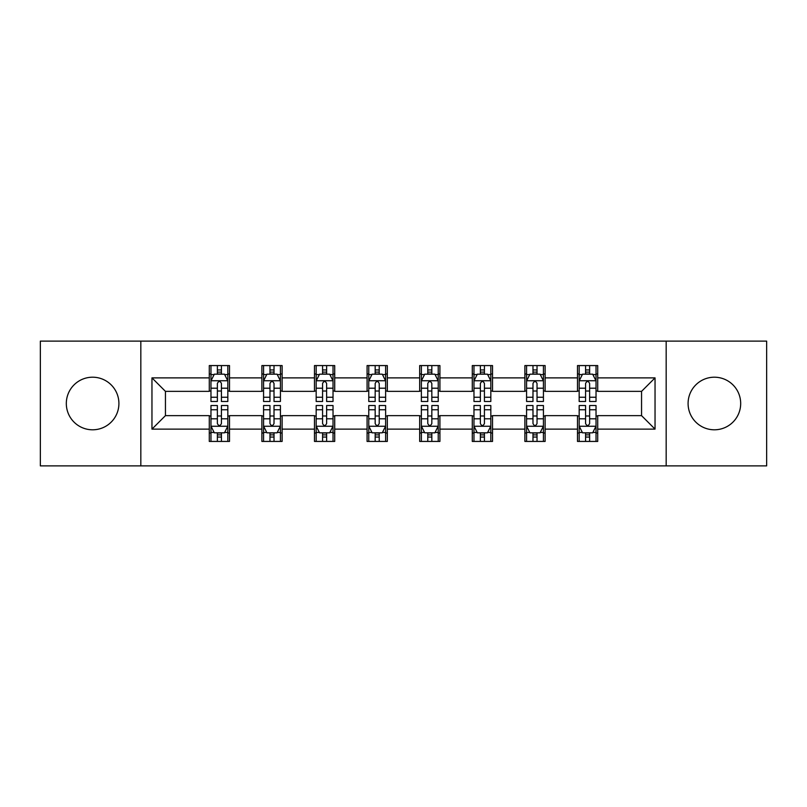 <?xml version="1.0" encoding="UTF-8"?>
<svg xmlns="http://www.w3.org/2000/svg" width="807" height="807" viewBox="0 0 807 807"><rect width="100%" height="100%" fill="white"/><g stroke="black" fill="none" stroke-linecap="round" stroke-linejoin="round"><path stroke-width="1.21" d="M714.387 377.202A26.298 26.298 0 0 0 688.089 403.5A26.298 26.298 0 0 0 714.387 429.798A26.298 26.298 0 0 0 740.685 403.5A26.298 26.298 0 0 0 714.387 377.202M92.613 377.202A26.298 26.298 0 0 0 66.315 403.5A26.298 26.298 0 0 0 92.613 429.798A26.298 26.298 0 0 0 118.911 403.5A26.298 26.298 0 0 0 92.613 377.202M666.168 465.881L766.65 465.881L766.65 341.119L666.168 341.119L666.168 465.881L140.832 465.881L140.832 341.119L40.35 341.119L40.35 465.881L140.832 465.881M666.168 341.119L140.832 341.119M597.715 377.878L597.715 365.571L577.489 365.571L577.489 377.878L545.118 377.878L545.118 365.571L524.883 365.571L524.883 377.878L492.522 377.878L492.522 365.571L472.287 365.571L472.287 377.878L439.916 377.878L439.916 365.571L419.68 365.571L419.68 377.878L387.32 377.878L387.32 365.571L367.084 365.571L367.084 377.878L334.713 377.878L334.713 365.571L314.478 365.571L314.478 377.878L282.117 377.878L282.117 365.571L261.882 365.571L261.882 377.878L229.511 377.878L229.511 365.571L209.285 365.571L209.285 377.878L151.958 377.878L151.958 429.122L165.445 415.635L209.285 415.635L209.285 441.429L229.511 441.429L229.511 415.635L261.882 415.635L261.882 441.429L282.117 441.429L282.117 415.635L314.478 415.635L314.478 441.429L334.713 441.429L334.713 415.635L367.084 415.635L367.084 441.429L387.32 441.429L387.32 415.635L419.68 415.635L419.68 441.429L439.916 441.429L439.916 415.635L472.287 415.635L472.287 441.429L492.522 441.429L492.522 415.635L524.883 415.635L524.883 441.429L545.118 441.429L545.118 415.635L577.489 415.635L577.489 441.429L597.715 441.429L597.715 415.635L641.555 415.635L641.555 391.365L597.715 391.365L597.715 377.878L655.042 377.878L655.042 429.122L597.715 429.122M577.489 429.122L545.118 429.122M524.883 429.122L492.522 429.122M472.287 429.122L439.916 429.122M419.68 429.122L387.32 429.122M367.084 429.122L334.713 429.122M314.478 429.122L282.117 429.122M261.882 429.122L229.511 429.122M209.285 429.122L151.958 429.122M577.489 377.878L577.489 391.365L545.118 391.365L545.118 377.878M524.883 377.878L524.883 391.365L492.522 391.365L492.522 377.878M472.287 377.878L472.287 391.365L439.916 391.365L439.916 377.878M419.68 377.878L419.68 391.365L387.32 391.365L387.32 377.878M367.084 377.878L367.084 391.365L334.713 391.365L334.713 377.878M314.478 377.878L314.478 391.365L282.117 391.365L282.117 377.878M261.882 377.878L261.882 391.365L229.511 391.365L229.511 377.878M209.285 377.878L209.285 391.365L165.445 391.365L151.958 377.878M165.445 391.365L165.445 415.635M655.042 429.122L641.555 415.635M641.555 391.365L655.042 377.878M209.285 373.994L210.97 373.994M217.376 373.994L221.421 373.994M227.826 373.994L229.511 373.994M209.285 391.022L210.97 391.022M217.376 391.022L221.421 391.022M227.826 391.022L229.511 391.022M209.285 415.978L210.97 415.978M217.376 415.978L221.421 415.978M227.826 415.978L229.511 415.978M209.285 433.006L210.97 433.006M217.376 433.006L221.421 433.006M227.826 433.006L229.511 433.006M261.882 415.978L263.566 415.978M269.972 415.978L274.017 415.978M280.422 415.978L282.117 415.978M261.882 433.006L263.566 433.006M269.972 433.006L274.017 433.006M280.422 433.006L282.117 433.006M261.882 373.994L263.566 373.994M269.972 373.994L274.017 373.994M280.422 373.994L282.117 373.994M261.882 391.022L263.566 391.022M269.972 391.022L274.017 391.022M280.422 391.022L282.117 391.022M314.478 415.978L316.173 415.978M322.578 415.978L326.623 415.978M333.029 415.978L334.713 415.978M314.478 433.006L316.173 433.006M322.578 433.006L326.623 433.006M333.029 433.006L334.713 433.006M314.478 373.994L316.173 373.994M322.578 373.994L326.623 373.994M333.029 373.994L334.713 373.994M314.478 391.022L316.173 391.022M322.578 391.022L326.623 391.022M333.029 391.022L334.713 391.022M367.084 415.978L368.769 415.978M375.174 415.978L379.219 415.978M385.625 415.978L387.32 415.978M367.084 433.006L368.769 433.006M375.174 433.006L379.219 433.006M385.625 433.006L387.32 433.006M367.084 373.994L368.769 373.994M375.174 373.994L379.219 373.994M385.625 373.994L387.32 373.994M367.084 391.022L368.769 391.022M375.174 391.022L379.219 391.022M385.625 391.022L387.32 391.022M419.68 415.978L421.375 415.978M427.781 415.978L431.826 415.978M438.231 415.978L439.916 415.978M419.68 433.006L421.375 433.006M427.781 433.006L431.826 433.006M438.231 433.006L439.916 433.006M419.68 373.994L421.375 373.994M427.781 373.994L431.826 373.994M438.231 373.994L439.916 373.994M419.68 391.022L421.375 391.022M427.781 391.022L431.826 391.022M438.231 391.022L439.916 391.022M472.287 415.978L473.971 415.978M480.377 415.978L484.422 415.978M490.827 415.978L492.522 415.978M472.287 433.006L473.971 433.006M480.377 433.006L484.422 433.006M490.827 433.006L492.522 433.006M472.287 373.994L473.971 373.994M480.377 373.994L484.422 373.994M490.827 373.994L492.522 373.994M472.287 391.022L473.971 391.022M480.377 391.022L484.422 391.022M490.827 391.022L492.522 391.022M524.883 415.978L526.578 415.978M532.983 415.978L537.028 415.978M543.434 415.978L545.118 415.978M524.883 433.006L526.578 433.006M532.983 433.006L537.028 433.006M543.434 433.006L545.118 433.006M524.883 373.994L526.578 373.994M532.983 373.994L537.028 373.994M543.434 373.994L545.118 373.994M524.883 391.022L526.578 391.022M532.983 391.022L537.028 391.022M543.434 391.022L545.118 391.022M577.489 415.978L579.174 415.978M585.579 415.978L589.624 415.978M596.03 415.978L597.715 415.978M577.489 433.006L579.174 433.006M585.579 433.006L589.624 433.006M596.03 433.006L597.715 433.006M577.489 373.994L579.174 373.994M585.579 373.994L589.624 373.994M596.03 373.994L597.715 373.994M577.489 391.022L579.174 391.022M585.579 391.022L589.624 391.022M596.03 391.022L597.715 391.022M221.421 369.949L217.376 369.949M227.826 397.246L221.421 397.246L221.421 401.472L227.826 401.472L227.826 380.904L224.457 374.166L214.339 374.166L210.97 380.904L210.97 401.472L217.376 401.472L217.376 397.246L210.97 397.246M210.97 380.904L210.97 365.571M227.826 380.904L227.826 365.571M217.376 374.166L217.376 365.571M221.421 365.571L221.421 374.166M221.421 397.246L221.421 383.436C220.069 380.843 218.727 380.843 217.376 383.436L217.376 397.246M217.376 437.051L221.421 437.051M210.97 409.754L217.376 409.754L217.376 405.528L210.97 405.528L210.97 426.096L214.339 432.834L224.457 432.834L227.826 426.096L227.826 405.528L221.421 405.528L221.421 409.754L227.826 409.754M227.826 426.096L227.826 441.429M210.97 426.096L210.97 441.429M221.421 432.834L221.421 441.429M217.376 441.429L217.376 432.834M217.376 409.754L217.376 423.564C218.717 426.157 220.069 426.157 221.421 423.564L221.421 409.754M274.017 369.949L269.972 369.949M280.422 397.246L274.017 397.246L274.017 401.472L280.422 401.472L280.422 380.904L277.053 374.166L266.935 374.166L263.566 380.904L263.566 401.472L269.972 401.472L269.972 397.246L263.566 397.246M263.566 380.904L263.566 365.571M280.422 380.904L280.422 365.571M269.972 374.166L269.972 365.571M274.017 365.571L274.017 374.166M274.017 397.246L274.017 383.436C272.675 380.843 271.323 380.843 269.972 383.436L269.972 397.246M326.623 369.949L322.578 369.949M333.029 397.246L326.623 397.246L326.623 401.472L333.029 401.472L333.029 380.904L329.66 374.166L319.542 374.166L316.173 380.904L316.173 401.472L322.578 401.472L322.578 397.246L316.173 397.246M316.173 380.904L316.173 365.571M333.029 380.904L333.029 365.571M322.578 374.166L322.578 365.571M326.623 365.571L326.623 374.166M326.623 397.246L326.623 383.436C325.271 380.843 323.93 380.843 322.578 383.436L322.578 397.246M269.972 437.051L274.017 437.051M263.566 409.754L269.972 409.754L269.972 405.528L263.566 405.528L263.566 426.096L266.935 432.834L277.053 432.834L280.422 426.096L280.422 405.528L274.017 405.528L274.017 409.754L280.422 409.754M280.422 426.096L280.422 441.429M263.566 426.096L263.566 441.429M274.017 432.834L274.017 441.429M269.972 441.429L269.972 432.834M269.972 409.754L269.972 423.564C271.323 426.157 272.665 426.157 274.017 423.564L274.017 409.754M322.578 437.051L326.623 437.051M316.173 409.754L322.578 409.754L322.578 405.528L316.173 405.528L316.173 426.096L319.542 432.834L329.66 432.834L333.029 426.096L333.029 405.528L326.623 405.528L326.623 409.754L333.029 409.754M333.029 426.096L333.029 441.429M316.173 426.096L316.173 441.429M326.623 432.834L326.623 441.429M322.578 441.429L322.578 432.834M322.578 409.754L322.578 423.564C323.92 426.157 325.271 426.157 326.623 423.564L326.623 409.754M379.219 369.949L375.174 369.949M385.625 397.246L379.219 397.246L379.219 401.472L385.625 401.472L385.625 380.904L382.256 374.166L372.138 374.166L368.769 380.904L368.769 401.472L375.174 401.472L375.174 397.246L368.769 397.246M368.769 380.904L368.769 365.571M385.625 380.904L385.625 365.571M375.174 374.166L375.174 365.571M379.219 365.571L379.219 374.166M379.219 397.246L379.219 383.436C377.878 380.843 376.526 380.843 375.174 383.436L375.174 397.246M431.826 369.949L427.781 369.949M438.231 397.246L431.826 397.246L431.826 401.472L438.231 401.472L438.231 380.904L434.862 374.166L424.744 374.166L421.375 380.904L421.375 401.472L427.781 401.472L427.781 397.246L421.375 397.246M421.375 380.904L421.375 365.571M438.231 380.904L438.231 365.571M427.781 374.166L427.781 365.571M431.826 365.571L431.826 374.166M431.826 397.246L431.826 383.436C430.474 380.843 429.132 380.843 427.781 383.436L427.781 397.246M484.422 369.949L480.377 369.949M490.827 397.246L484.422 397.246L484.422 401.472L490.827 401.472L490.827 380.904L487.458 374.166L477.341 374.166L473.971 380.904L473.971 401.472L480.377 401.472L480.377 397.246L473.971 397.246M473.971 380.904L473.971 365.571M490.827 380.904L490.827 365.571M480.377 374.166L480.377 365.571M484.422 365.571L484.422 374.166M484.422 397.246L484.422 383.436C483.08 380.843 481.729 380.843 480.377 383.436L480.377 397.246M375.174 437.051L379.219 437.051M368.769 409.754L375.174 409.754L375.174 405.528L368.769 405.528L368.769 426.096L372.138 432.834L382.256 432.834L385.625 426.096L385.625 405.528L379.219 405.528L379.219 409.754L385.625 409.754M385.625 426.096L385.625 441.429M368.769 426.096L368.769 441.429M379.219 432.834L379.219 441.429M375.174 441.429L375.174 432.834M375.174 409.754L375.174 423.564C376.526 426.157 377.868 426.157 379.219 423.564L379.219 409.754M427.781 437.051L431.826 437.051M421.375 409.754L427.781 409.754L427.781 405.528L421.375 405.528L421.375 426.096L424.744 432.834L434.862 432.834L438.231 426.096L438.231 405.528L431.826 405.528L431.826 409.754L438.231 409.754M438.231 426.096L438.231 441.429M421.375 426.096L421.375 441.429M431.826 432.834L431.826 441.429M427.781 441.429L427.781 432.834M427.781 409.754L427.781 423.564C429.122 426.157 430.474 426.157 431.826 423.564L431.826 409.754M480.377 437.051L484.422 437.051M473.971 409.754L480.377 409.754L480.377 405.528L473.971 405.528L473.971 426.096L477.341 432.834L487.458 432.834L490.827 426.096L490.827 405.528L484.422 405.528L484.422 409.754L490.827 409.754M490.827 426.096L490.827 441.429M473.971 426.096L473.971 441.429M484.422 432.834L484.422 441.429M480.377 441.429L480.377 432.834M480.377 409.754L480.377 423.564C481.729 426.157 483.07 426.157 484.422 423.564L484.422 409.754M532.983 437.051L537.028 437.051M526.578 409.754L532.983 409.754L532.983 405.528L526.578 405.528L526.578 426.096L529.947 432.834L540.065 432.834L543.434 426.096L543.434 405.528L537.028 405.528L537.028 409.754L543.434 409.754M543.434 426.096L543.434 441.429M526.578 426.096L526.578 441.429M537.028 432.834L537.028 441.429M532.983 441.429L532.983 432.834M532.983 409.754L532.983 423.564C534.325 426.157 535.677 426.157 537.028 423.564L537.028 409.754M585.579 437.051L589.624 437.051M579.174 409.754L585.579 409.754L585.579 405.528L579.174 405.528L579.174 426.096L582.543 432.834L592.661 432.834L596.03 426.096L596.03 405.528L589.624 405.528L589.624 409.754L596.03 409.754M596.03 426.096L596.03 441.429M579.174 426.096L579.174 441.429M589.624 432.834L589.624 441.429M585.579 441.429L585.579 432.834M585.579 409.754L585.579 423.564C586.931 426.157 588.273 426.157 589.624 423.564L589.624 409.754M537.028 369.949L532.983 369.949M543.434 397.246L537.028 397.246L537.028 401.472L543.434 401.472L543.434 380.904L540.065 374.166L529.947 374.166L526.578 380.904L526.578 401.472L532.983 401.472L532.983 397.246L526.578 397.246M526.578 380.904L526.578 365.571M543.434 380.904L543.434 365.571M532.983 374.166L532.983 365.571M537.028 365.571L537.028 374.166M537.028 397.246L537.028 383.436C535.677 380.843 534.335 380.843 532.983 383.436L532.983 397.246M589.624 369.949L585.579 369.949M596.03 397.246L589.624 397.246L589.624 401.472L596.03 401.472L596.03 380.904L592.661 374.166L582.543 374.166L579.174 380.904L579.174 401.472L585.579 401.472L585.579 397.246L579.174 397.246M579.174 380.904L579.174 365.571M596.03 380.904L596.03 365.571M585.579 374.166L585.579 365.571M589.624 365.571L589.624 374.166M589.624 397.246L589.624 383.436C588.283 380.843 586.931 380.843 585.579 383.436L585.579 397.246M227.745 380.743L211.051 380.743M210.97 374.569L214.137 374.569M224.659 374.569L227.826 374.569M217.376 388.207L210.97 388.207M227.826 388.207L221.421 388.207M221.421 372.098L217.376 372.098M211.051 426.257L227.745 426.257M227.826 432.431L224.659 432.431M214.137 432.431L210.97 432.431M221.421 418.793L227.826 418.793M210.97 418.793L217.376 418.793M217.376 434.902L221.421 434.902M280.342 380.743L263.647 380.743M263.566 374.569L266.734 374.569M277.255 374.569L280.422 374.569M269.972 388.207L263.566 388.207M280.422 388.207L274.017 388.207M274.017 372.098L269.972 372.098M332.948 380.743L316.253 380.743M316.173 374.569L319.34 374.569M329.861 374.569L333.029 374.569M322.578 388.207L316.173 388.207M333.029 388.207L326.623 388.207M326.623 372.098L322.578 372.098M263.647 426.257L280.342 426.257M280.422 432.431L277.255 432.431M266.734 432.431L263.566 432.431M274.017 418.793L280.422 418.793M263.566 418.793L269.972 418.793M269.972 434.902L274.017 434.902M316.253 426.257L332.948 426.257M333.029 432.431L329.861 432.431M319.34 432.431L316.173 432.431M326.623 418.793L333.029 418.793M316.173 418.793L322.578 418.793M322.578 434.902L326.623 434.902M385.544 380.743L368.849 380.743M368.769 374.569L371.936 374.569M382.457 374.569L385.625 374.569M375.174 388.207L368.769 388.207M385.625 388.207L379.219 388.207M379.219 372.098L375.174 372.098M438.151 380.743L421.456 380.743M421.375 374.569L424.543 374.569M435.064 374.569L438.231 374.569M427.781 388.207L421.375 388.207M438.231 388.207L431.826 388.207M431.826 372.098L427.781 372.098M490.747 380.743L474.052 380.743M473.971 374.569L477.139 374.569M487.66 374.569L490.827 374.569M480.377 388.207L473.971 388.207M490.827 388.207L484.422 388.207M484.422 372.098L480.377 372.098M368.849 426.257L385.544 426.257M385.625 432.431L382.457 432.431M371.936 432.431L368.769 432.431M379.219 418.793L385.625 418.793M368.769 418.793L375.174 418.793M375.174 434.902L379.219 434.902M421.456 426.257L438.151 426.257M438.231 432.431L435.064 432.431M424.543 432.431L421.375 432.431M431.826 418.793L438.231 418.793M421.375 418.793L427.781 418.793M427.781 434.902L431.826 434.902M474.052 426.257L490.747 426.257M490.827 432.431L487.66 432.431M477.139 432.431L473.971 432.431M484.422 418.793L490.827 418.793M473.971 418.793L480.377 418.793M480.377 434.902L484.422 434.902M526.658 426.257L543.353 426.257M543.434 432.431L540.266 432.431M529.745 432.431L526.578 432.431M537.028 418.793L543.434 418.793M526.578 418.793L532.983 418.793M532.983 434.902L537.028 434.902M579.255 426.257L595.949 426.257M596.03 432.431L592.863 432.431M582.341 432.431L579.174 432.431M589.624 418.793L596.03 418.793M579.174 418.793L585.579 418.793M585.579 434.902L589.624 434.902M543.353 380.743L526.658 380.743M526.578 374.569L529.745 374.569M540.266 374.569L543.434 374.569M532.983 388.207L526.578 388.207M543.434 388.207L537.028 388.207M537.028 372.098L532.983 372.098M595.949 380.743L579.255 380.743M579.174 374.569L582.341 374.569M592.863 374.569L596.03 374.569M585.579 388.207L579.174 388.207M596.03 388.207L589.624 388.207M589.624 372.098L585.579 372.098"/></g></svg>
